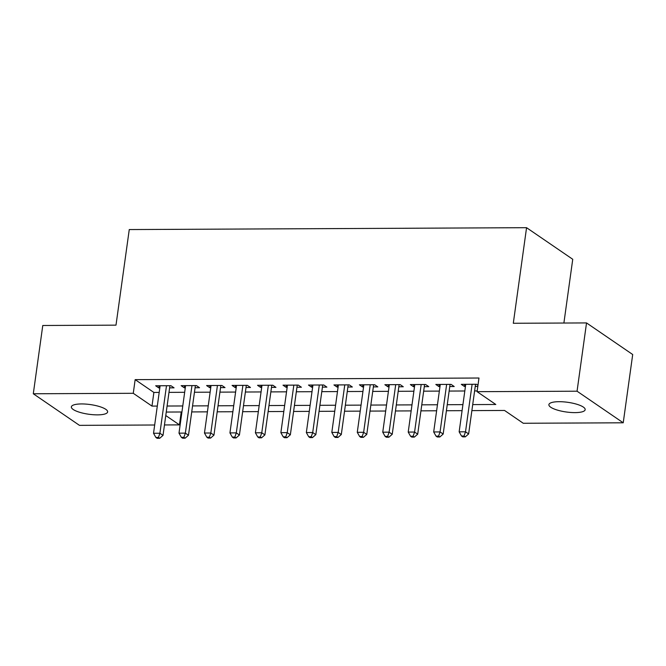 <?xml version="1.0" encoding="UTF-8"?>
<svg xmlns="http://www.w3.org/2000/svg" width="666" height="666" viewBox="0 0 666 666"><rect width="100%" height="100%" fill="white"/><g stroke="black" fill="none" stroke-linecap="round" stroke-linejoin="round"><path stroke-width="1" d="M81.51 403.937A18.315 4.895 7.9 0 1 107.634 411.921A18.315 4.895 7.9 0 1 97.486 414.868A18.315 4.895 7.9 0 1 71.354 406.884A18.315 4.895 7.9 0 1 81.51 403.937M559.04 401.69A18.315 4.895 7.9 0 1 585.173 409.673A18.315 4.895 7.9 0 1 575.016 412.62A18.315 4.895 7.9 0 1 548.892 404.637A18.315 4.895 7.9 0 1 559.04 401.69M563.894 323.035L572.743 259.282L526.565 227.689L129.262 229.562L115.992 325.15L42.774 325.491L33.3 393.764L133.267 393.298L151.981 406.102L157.301 406.077M526.565 227.689L513.303 323.276L586.53 322.927L632.7 354.52L623.226 422.793L523.26 423.268L504.545 410.456L471.878 410.614M181.227 411.979L179.437 424.883L164.46 424.958M154.679 425L79.47 425.358L33.3 393.764M169.614 387.862L174.067 387.837L170.946 385.706L155.669 385.772L158.783 387.912L159.823 387.903M195.08 387.737L199.534 387.72L196.42 385.581L181.135 385.656L184.257 387.787L185.298 387.787M220.546 387.62L225.008 387.595L221.886 385.464L206.602 385.539L209.723 387.67L210.764 387.662M246.02 387.495L250.474 387.479L247.352 385.348L232.076 385.414L235.19 387.554L236.23 387.545M271.487 387.379L275.94 387.362L272.819 385.223L257.542 385.298L260.664 387.429L261.696 387.429M296.953 387.262L301.407 387.237L298.293 385.106L283.008 385.173L286.13 387.312L287.171 387.304M322.419 387.137L326.881 387.121L323.759 384.981L308.475 385.056L311.596 387.187L312.637 387.187M347.893 387.021L352.347 386.996L349.225 384.865L333.949 384.94L337.063 387.071L338.103 387.063M373.36 386.896L377.813 386.879L374.7 384.748L359.415 384.815L362.537 386.954L363.569 386.946M398.826 386.78L403.288 386.763L400.166 384.623L384.881 384.698L388.003 386.829L389.044 386.829M424.292 386.663L428.754 386.638L425.632 384.507L410.348 384.573L413.469 386.713L414.51 386.705M449.766 386.538L454.22 386.521L451.098 384.382L435.822 384.457L438.944 386.588L439.976 386.588M472.71 404.595L495.804 404.487L477.089 391.675L478.979 378.022L135.156 379.637L153.879 392.449L159.199 392.424M168.981 392.374L184.665 392.299M194.455 392.257L210.14 392.182M219.922 392.132L235.606 392.058M245.388 392.016L261.072 391.941M270.862 391.899L286.538 391.824M296.328 391.775L312.013 391.7M321.795 391.658L337.479 391.583M347.261 391.533L362.945 391.458M372.735 391.417L388.411 391.342M398.201 391.3L413.886 391.225M423.668 391.175L439.352 391.1M449.134 391.059L464.818 390.984M474.608 390.934L477.189 390.925M477.98 385.231L476.573 384.265L461.288 384.34L464.41 386.471L465.451 386.463M475.233 386.422L477.822 386.405M586.53 322.927L577.056 391.208L623.226 422.793M135.156 379.637L133.267 393.298M477.089 391.675L577.056 391.208M167.091 406.027L182.775 405.96M192.557 405.91L208.242 405.835M218.023 405.794L233.708 405.719M243.498 405.669L259.174 405.594M268.964 405.552L284.648 405.477M294.43 405.428L310.115 405.361M319.896 405.311L335.581 405.236M345.371 405.194L361.055 405.119M370.837 405.07L386.521 404.995M396.303 404.953L411.988 404.878M421.778 404.828L437.454 404.762M447.244 404.712L462.928 404.637M165.767 415.534L179.437 424.883M462.087 410.656L446.403 410.731M436.621 410.78L420.937 410.855M411.155 410.897L395.471 410.972M385.681 411.022L370.005 411.089M360.214 411.138L344.53 411.213M334.748 411.255L319.064 411.33M309.282 411.38L293.598 411.455M283.808 411.496L268.132 411.571M258.341 411.621L242.657 411.688M232.875 411.738L217.191 411.813M207.409 411.854L191.725 411.929M181.935 411.979L166.25 412.054M153.879 392.449L151.981 406.102M464.71 384.324L464.41 386.471M439.235 384.44L438.944 386.588M413.769 384.557L413.469 386.713M388.303 384.682L388.003 386.829M362.837 384.798L362.537 386.954M337.362 384.923L337.063 387.071M311.896 385.04L311.596 387.187M286.43 385.156L286.13 387.312M260.955 385.281L260.664 387.429M235.489 385.398L235.19 387.554M210.023 385.522L209.723 387.67M184.557 385.639L184.257 387.787M159.082 385.756L158.783 387.912M472.111 384.282L465.517 431.809L459.149 431.834L465.742 384.315M475.532 384.274L468.639 433.941L465.517 431.809L464.052 436.005L461.505 436.014L462.753 436.871L465.301 436.863L464.052 436.005M465.301 436.863L468.639 433.941M459.149 431.834L461.505 436.014M446.645 384.407L440.051 431.926L433.683 431.959L440.276 384.432M450.066 384.39L443.173 434.057L440.051 431.926L438.586 436.122L436.039 436.138L437.287 436.988L439.835 436.979L438.586 436.122M439.835 436.979L443.173 434.057M433.683 431.959L436.039 436.138M421.178 384.523L414.585 432.043L408.216 432.076L414.81 384.557M424.592 384.507L417.699 434.182L414.585 432.043L413.111 436.247L410.572 436.255L411.813 437.112L414.36 437.096L413.111 436.247M414.36 437.096L417.699 434.182M408.216 432.076L410.572 436.255M395.704 384.648L389.111 432.167L382.75 432.192L389.344 384.673M399.125 384.632L392.232 434.299L389.111 432.167L387.645 436.363L385.098 436.38L386.347 437.229L388.894 437.221L387.645 436.363M388.894 437.221L392.232 434.299M382.75 432.192L385.098 436.38M370.238 384.765L363.644 432.284L357.276 432.317L363.869 384.798M373.659 384.748L366.766 434.423L363.644 432.284L362.179 436.488L359.632 436.496L360.88 437.354L363.428 437.337L362.179 436.488M363.428 437.337L366.766 434.423M357.276 432.317L359.632 436.496M344.772 384.881L338.178 432.409L331.81 432.434L338.403 384.915M348.185 384.873L341.3 434.54L338.178 432.409L336.713 436.605L334.166 436.613L335.414 437.47L337.962 437.462L336.713 436.605M337.962 437.462L341.3 434.54M331.81 432.434L334.166 436.613M319.305 385.006L312.712 432.525L306.343 432.559L312.937 385.031M322.719 384.99L315.826 434.657L312.712 432.525L311.238 436.721L308.691 436.738L309.94 437.587L312.487 437.579L311.238 436.721M312.487 437.579L315.826 434.657M306.343 432.559L308.691 436.738M293.831 385.123L287.237 432.642L280.869 432.675L287.462 385.156M297.252 385.106L290.359 434.781L287.237 432.642L285.772 436.846L283.225 436.854L284.474 437.712L287.021 437.695L285.772 436.846M287.021 437.695L290.359 434.781M280.869 432.675L283.225 436.854M268.365 385.248L261.771 432.767L255.403 432.792L261.996 385.273M271.786 385.231L264.893 434.898L261.771 432.767L260.306 436.963L257.759 436.979L259.007 437.828L261.555 437.82L260.306 436.963M261.555 437.82L264.893 434.898M255.403 432.792L257.759 436.979M242.899 385.364L236.305 432.883L229.936 432.917L236.53 385.398M246.312 385.348L239.419 435.023L236.305 432.883L234.84 437.087L232.292 437.096L233.533 437.953L236.08 437.937L234.84 437.087M236.08 437.937L239.419 435.023M229.936 432.917L232.292 437.096M217.424 385.489L210.831 433.008L204.47 433.033L211.064 385.514M220.846 385.472L213.953 435.139L210.831 433.008L209.365 437.204L206.818 437.212L208.067 438.07L210.614 438.062L209.365 437.204M210.614 438.062L213.953 435.139M204.47 433.033L206.818 437.212M191.958 385.606L185.364 433.125L178.996 433.158L185.589 385.639M195.379 385.589L188.486 435.256L185.364 433.125L183.899 437.321L181.352 437.337L182.601 438.186L185.148 438.178L183.899 437.321M185.148 438.178L188.486 435.256M178.996 433.158L181.352 437.337M166.492 385.722L159.898 433.241L153.53 433.275L160.123 385.756M169.913 385.706L163.02 435.381L159.898 433.241L158.433 437.445L155.886 437.454L157.134 438.311L159.682 438.295L158.433 437.445M159.682 438.295L163.02 435.381M153.53 433.275L155.886 437.454"/></g></svg>
